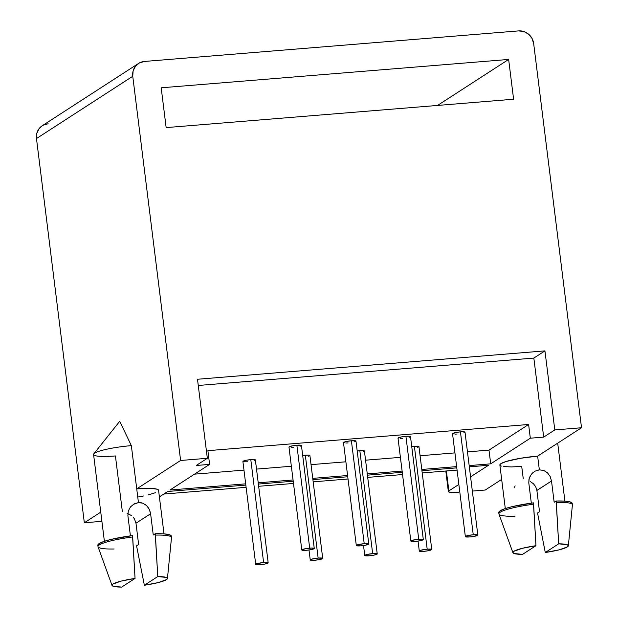 <?xml version="1.0" encoding="UTF-8"?>
<svg xmlns="http://www.w3.org/2000/svg" width="618" height="618" viewBox="0 0 618 618"><rect width="100%" height="100%" fill="white"/><g stroke="black" fill="none" stroke-linecap="round" stroke-linejoin="round"><path stroke-width="0.93" d="M452.585 433.813L455.698 432.53L460.441 431.866A6.288 0.904 172.9 0 0 452.538 433.72L465.354 536.633A6.288 0.904 -7.1 0 1 473.257 534.779L460.441 431.866L464.203 431.835L464.968 432.082L463.693 432.901M477.83 535.08L465.014 432.167A6.288 0.904 172.9 0 0 460.441 431.866L473.257 534.779A6.288 0.904 -7.1 0 1 477.83 535.08A6.288 0.904 -7.1 0 1 469.927 536.934A6.288 0.904 -7.1 0 1 465.354 536.633M242.936 461.561L246.057 460.279L250.8 459.622A6.288 0.904 172.9 0 0 242.897 461.476L255.713 564.389A6.288 0.904 -7.1 0 1 263.616 562.534L250.8 459.622L255.327 459.831L254.052 460.657M268.189 562.836L255.373 459.923A6.288 0.904 172.9 0 0 250.8 459.622L263.616 562.534A6.288 0.904 -7.1 0 1 268.189 562.836A6.288 0.904 -7.1 0 1 260.286 564.69A6.288 0.904 -7.1 0 1 255.713 564.389M289.008 447.169L292.129 445.887L296.872 445.223A6.288 0.904 172.9 0 0 288.969 447.077L301.785 549.989A6.288 0.904 -7.1 0 1 309.688 548.135L296.872 445.223L301.399 445.431L300.124 446.258M314.261 548.436L301.445 445.524A6.288 0.904 172.9 0 0 296.872 445.223L309.688 548.135A6.288 0.904 -7.1 0 1 314.261 548.436A6.288 0.904 -7.1 0 1 306.358 550.29A6.288 0.904 -7.1 0 1 301.785 549.989M322.712 558.378L309.896 455.466A6.288 0.904 172.9 0 0 305.323 455.165L318.139 558.077A6.288 0.904 -7.1 0 1 322.712 558.378A6.288 0.904 -7.1 0 1 314.809 560.24A6.288 0.904 -7.1 0 1 310.236 559.939A6.288 0.904 -7.1 0 1 318.139 558.077L305.323 455.165A6.288 0.904 172.9 0 0 302.681 455.466L309.085 455.134L309.85 455.381L308.575 456.208M343.538 442.712L346.652 441.437L351.395 440.773A6.288 0.904 172.9 0 0 343.492 442.627L356.308 545.539A6.288 0.904 -7.1 0 1 364.211 543.685L351.395 440.773L355.922 440.982L354.647 441.808M368.784 543.987L355.968 441.074A6.288 0.904 172.9 0 0 351.395 440.773L364.211 543.685A6.288 0.904 -7.1 0 1 368.784 543.987A6.288 0.904 -7.1 0 1 360.881 545.841A6.288 0.904 -7.1 0 1 356.308 545.539M377.235 553.929L364.419 451.016A6.288 0.904 172.9 0 0 359.846 450.715L372.662 553.628A6.288 0.904 -7.1 0 1 377.235 553.929A6.288 0.904 -7.1 0 1 369.332 555.783A6.288 0.904 -7.1 0 1 364.759 555.482A6.288 0.904 -7.1 0 1 372.662 553.628L359.846 450.715A6.288 0.904 172.9 0 0 357.204 451.016L363.608 450.684L364.373 450.924L364.195 451.302L363.098 451.75M398.062 438.262L401.175 436.98L405.918 436.316A6.288 0.904 172.9 0 0 398.015 438.177L410.831 541.09A6.288 0.904 -7.1 0 1 418.734 539.236L405.918 436.316L409.68 436.285L410.445 436.532L409.17 437.359M423.307 539.537L410.491 436.617A6.288 0.904 172.9 0 0 405.918 436.316L418.734 539.236A6.288 0.904 -7.1 0 1 423.307 539.537A6.288 0.904 -7.1 0 1 415.404 541.391A6.288 0.904 -7.1 0 1 410.831 541.09M431.758 549.479L418.942 446.567A6.288 0.904 172.9 0 0 414.369 446.266L427.185 549.178A6.288 0.904 -7.1 0 1 431.758 549.479A6.288 0.904 -7.1 0 1 423.855 551.333A6.288 0.904 -7.1 0 1 419.282 551.032A6.288 0.904 -7.1 0 1 427.185 549.178L414.369 446.266A6.288 0.904 172.9 0 0 411.727 446.567L418.131 446.235L418.896 446.474L418.718 446.853L417.621 447.301M532.979 472.554L530.406 475.574L528.985 479.089L528.792 482.867L531.318 503.129L528.792 482.867L529.209 478.232L531.426 474.13L534.995 471.171L539.352 469.85L537.637 456.13A30.043 4.303 172.9 0 0 499.869 464.991L505.3 508.568M130.514 506.868L128.305 510.97L127.887 515.597L130.413 535.868L127.887 515.597L128.305 510.97L130.514 506.868L134.083 503.902L138.44 502.589L131.348 445.64A30.043 4.303 172.9 0 0 93.581 454.508L104.388 541.306M528.614 424.481L207.887 450.669L528.614 424.481L530.321 438.201L490.7 463.84L469.178 465.593L490.7 463.84L488.992 450.113L528.614 424.481L530.321 438.201L543.685 437.111L530.321 438.201L490.7 463.84L488.992 450.113L528.614 424.481M194.492 474.16L243.971 470.12L194.492 474.16M256.516 469.093L291.356 466.25L256.516 469.093M311.039 464.643L345.879 461.8L311.039 464.643M365.562 460.194L400.402 457.351L365.562 460.194M420.085 455.744L454.925 452.894L420.085 455.744M467.471 451.874L488.992 450.113L467.471 451.874M247.47 461.777L243.701 461.808M402.588 438.479L400.41 438.579M348.065 442.928L345.887 443.036M293.542 447.378L291.364 447.486M457.111 434.021L454.933 434.13M131.34 515.482L127.099 513.373M164.009 533.882L158.579 490.306A30.043 4.303 172.9 0 0 136.732 488.861L138.44 502.589L142.835 503.191L146.582 505.547L149.27 509.255L150.607 513.743L135.983 523.207L138.625 544.473L135.983 523.207L134.446 518.85L133.032 516.996M144.921 504.234L147.741 506.822L149.633 510.059L150.607 513.743L153.256 535.01L150.607 513.743L135.983 523.207M122.341 511.465L115.427 455.945A30.043 4.303 -7.1 0 1 93.812 453.844A30.043 4.303 -7.1 0 1 131.348 445.64L136.732 488.861L151.356 488.429L157.08 489.201L158.362 489.881L158.502 490.707M114.098 548.985A37.026 5.307 -7.1 0 1 98.015 546.621A37.026 5.307 -7.1 0 1 132.685 536.957L132.515 535.582L111.526 539.321L103.87 541.476L99.166 543.562L97.868 545.37M138.625 544.473L136.648 545.756L136.817 547.131L136.648 545.756L138.625 544.473M171.302 535.976L169.077 534.624L163.546 533.844L155.234 533.728L153.256 535.01L155.234 533.728L155.404 535.103A37.026 5.307 -7.1 0 1 171.495 537.467L171.325 536.092A37.026 5.307 172.9 0 0 155.234 533.728L157.775 576.571A27.941 4.002 -7.1 0 1 167.439 578.51A27.941 4.002 -7.1 0 1 144.365 585.246L136.817 547.131L144.365 585.246L157.775 576.571L166.242 577.421L167.439 578.402L166.435 579.653L158.301 582.565L144.365 585.246L157.775 576.571L155.404 535.103A37.026 5.307 172.9 0 1 171.495 537.637L167.439 578.51M112.012 585.416L98.053 546.783A37.026 5.307 172.9 0 1 132.685 536.957L135.056 578.425L121.646 587.1L113.179 586.25L111.974 585.269L112.986 584.018L121.12 581.105L135.056 578.425L121.646 587.1A27.941 4.002 -7.1 0 1 112.012 585.416A27.941 4.002 -7.1 0 1 135.056 578.425L132.515 535.582A37.026 5.307 172.9 0 0 97.837 545.246L98.015 546.621M180.611 460.48L136.732 488.861L180.611 460.48L132.754 76.261L36.477 138.556L84.334 522.766L101.9 521.329L84.334 522.766L100.757 512.144L84.334 522.766L36.477 138.556L132.754 76.261L180.611 460.48L207.339 458.293L180.611 460.48M155.396 492.716L148.235 494.925M143.461 495.999L138.115 496.996M159.398 496.864L167.748 491.464L245.833 485.084L167.748 491.464L159.398 496.864M258.378 484.064L293.218 481.213L258.378 484.064M312.901 479.607L347.741 476.764L312.901 479.607M367.424 475.157L402.264 472.314L367.424 475.157M421.947 470.707L456.787 467.865L421.947 470.707M469.332 466.837L488.475 465.277L470.584 476.857L488.475 465.277L469.332 466.837M458.857 484.442L448.861 490.908L448.459 491.743L450.151 492.283L458.517 492.214A13.975 2.001 -7.1 0 1 448.359 491.542A13.975 2.001 -7.1 0 1 448.861 490.908L446.374 470.97L448.861 490.908L458.857 484.442M472.353 491.086L485.246 490.028L501.661 479.406L485.246 490.028L472.353 491.086M523.253 478.726L521.716 466.435L511.325 466.938L503.732 466.582M501.368 466.096L500.086 465.424L499.947 464.589L500.951 463.624L506.181 461.476L520.333 458.301L537.637 456.13L581.523 427.741L554.794 429.927L543.685 437.111L554.794 429.927L581.523 427.741L537.637 456.13L539.352 469.85L543.747 470.452L547.494 472.824L550.174 476.524L551.511 481.005L554.161 502.279L556.146 500.997L554.161 502.279L551.511 481.005L536.88 490.429M456.632 466.621L421.793 469.464L456.632 466.621M402.109 471.07L367.27 473.913L402.109 471.07M347.586 475.52L312.747 478.363L347.586 475.52M293.063 479.97L258.224 482.82L293.063 479.97M245.678 483.84L169.973 490.02L209.595 464.388L196.23 465.478L207.339 458.293L197.49 379.259L544.945 350.885L554.794 429.927L544.945 350.885L197.49 379.259L207.339 458.293L196.23 465.478L209.595 464.388L207.887 450.669L209.595 464.388L169.973 490.02L245.678 483.84M119.714 421.291L131.348 445.64L119.714 421.291L93.812 453.844M536.501 470.483L539.352 469.85L543.747 470.452L547.494 472.824L550.174 476.524L551.511 481.005L536.887 490.468L539.537 511.743L537.552 513.025L539.537 511.743L536.887 490.468L535.783 486.876L533.55 483.855L530.306 481.546M572.206 503.237L569.989 501.886L564.458 501.113L556.146 500.997L556.316 502.364A37.026 5.307 -7.1 0 1 572.407 504.728L572.229 503.361A37.026 5.307 172.9 0 0 556.146 500.997L558.68 543.84A27.941 4.002 -7.1 0 1 568.351 545.779A27.941 4.002 -7.1 0 1 545.277 552.507L537.552 513.025L545.277 552.507L558.68 543.84L567.146 544.69L568.351 545.671L567.347 546.922L559.205 549.827L545.277 552.507L558.68 543.84L556.316 502.364A37.026 5.307 172.9 0 1 572.407 504.906L568.351 545.779M533.666 43.53L581.523 427.741L533.666 43.53L531.99 38.362L528.537 34.145L523.832 31.526L518.587 30.9L144.411 61.452L139.429 62.912L135.458 66.242L133.117 70.931L132.754 76.261A13.975 13.256 -122.9 0 1 138.525 63.445A13.975 13.256 -122.9 0 1 144.411 61.452L518.587 30.9A13.975 13.256 -122.9 0 1 533.666 43.53M48.134 123.739L43.152 125.199M42.379 125.655L39.189 128.529L36.841 133.218L36.477 138.556A13.975 13.256 57.1 0 1 42.256 125.732L138.525 63.445M437.544 105.439L508.645 59.436L161.19 87.802L508.645 59.436L513.604 99.228L166.149 127.602L161.19 87.802L166.149 127.602L513.604 99.228L508.645 59.436L437.544 105.439M457.065 470.097L422.225 472.94L457.065 470.097M402.542 474.547L367.702 477.39L402.542 474.547M348.019 478.996L313.179 481.847L348.019 478.996M293.496 483.454L258.656 486.296L293.496 483.454M246.111 487.324L163.755 494.045L246.111 487.324M533.836 358.077L544.945 350.885L533.836 358.077L543.685 437.111L533.836 358.077L198.27 385.47L533.836 358.077M515.01 516.246A37.026 5.307 -7.1 0 1 498.919 513.882A37.026 5.307 -7.1 0 1 533.597 504.218L533.427 502.851L512.43 506.582L504.782 508.745L500.078 510.823L498.772 512.631M512.917 552.685L498.958 514.052A37.026 5.307 172.9 0 1 533.597 504.218L535.96 545.694L522.558 554.369L514.083 553.512L512.886 552.531L513.89 551.287L522.025 548.375L535.96 545.694L522.558 554.369A27.941 4.002 -7.1 0 1 512.917 552.685A27.941 4.002 -7.1 0 1 535.96 545.694L533.427 502.851A37.026 5.307 172.9 0 0 498.749 512.515L498.919 513.882M515.08 485.802L514.385 487.826M133.31 504.365L138.44 502.589L141.306 502.751M423.855 551.333L428.598 550.669L431.719 549.387L427.185 549.178L420.603 550.298L419.328 551.125L423.855 551.333M415.404 541.391L420.147 540.727L423.26 539.444L418.734 539.236L412.152 540.348L410.877 541.175L411.642 541.422L415.404 541.391M369.332 555.783L374.075 555.119L377.189 553.844L374.84 553.519L367.926 554.292L364.805 555.574L369.332 555.783M360.881 545.841L365.624 545.176L368.737 543.894L364.211 543.685L357.629 544.806L356.354 545.632L360.881 545.841M314.809 560.24L319.552 559.576L322.666 558.293L318.139 558.077L311.557 559.197L310.282 560.024L311.047 560.271L314.809 560.24M306.358 550.29L311.101 549.626L314.214 548.351L311.866 548.027L304.952 548.799L301.831 550.082L306.358 550.29M260.286 564.69L265.029 564.025L268.142 562.743L263.616 562.534L257.034 563.655L255.759 564.473L256.524 564.721L260.286 564.69M469.927 536.934L474.67 536.277L477.791 534.995L473.257 534.779L468.521 535.443L465.4 536.725L469.927 536.934M309 549.989L310.236 559.939M363.523 545.539L364.759 555.482M418.046 541.09L419.282 551.032M448.359 491.542L445.802 471.016M564.914 501.144L557.691 443.16"/></g></svg>
